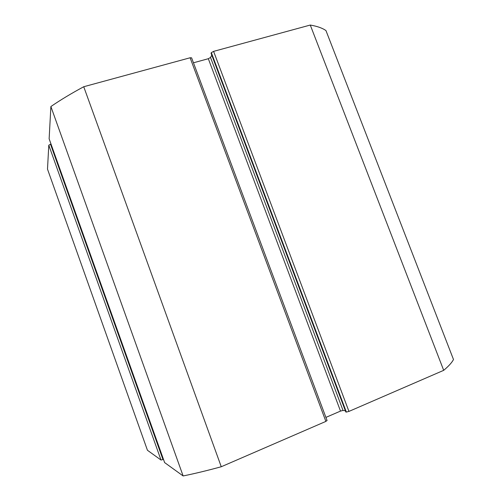 <?xml version="1.0" encoding="UTF-8"?>
<svg xmlns="http://www.w3.org/2000/svg" width="501" height="501" viewBox="0 0 501 501"><rect width="100%" height="100%" fill="white"/><g stroke="black" fill="none" stroke-linecap="round" stroke-linejoin="round"><path stroke-width="0.75" d="M211.347 52.655L213.601 51.371L310.269 25.05C317.127 26.227 322.35 28.062 325.951 30.561L453.499 359.518C451.952 362.524 448.683 366.131 443.692 370.339L348.94 411.409L346.36 412.072L211.347 52.655L211.046 53.2L345.809 412.004L346.36 412.072M343.022 410.438L340.505 411.089L208.322 58.711L210.526 57.465L343.022 410.438L345.333 410.739M325.907 417.396L340.505 411.089M326.946 420.483L325.882 421.404L221.26 466.744C207.251 470.577 194.538 473.645 183.128 475.95L164.635 462.598M162.963 459.542L161.015 460.043L48.791 145.196L50.507 144.219L162.963 459.542L163.458 459.329M161.015 460.043L147.444 450.274L47.501 169.131L48.791 145.196M51.002 144.075L50.507 144.219M49.173 138.909L164.654 462.661M325.882 421.404L190.111 57.772L83.736 86.736C71.317 93.436 60.364 100.037 50.883 106.544L49.136 138.808M190.111 57.772L191.601 57.828L327.09 420.564M208.322 58.711L193.455 62.794M211.791 55.185L210.526 57.465M310.269 25.05L443.692 370.339M50.883 106.544L183.128 475.95M221.26 466.744L83.736 86.736M213.601 51.371L348.94 411.409M49.148 138.858L164.635 462.63"/></g></svg>
